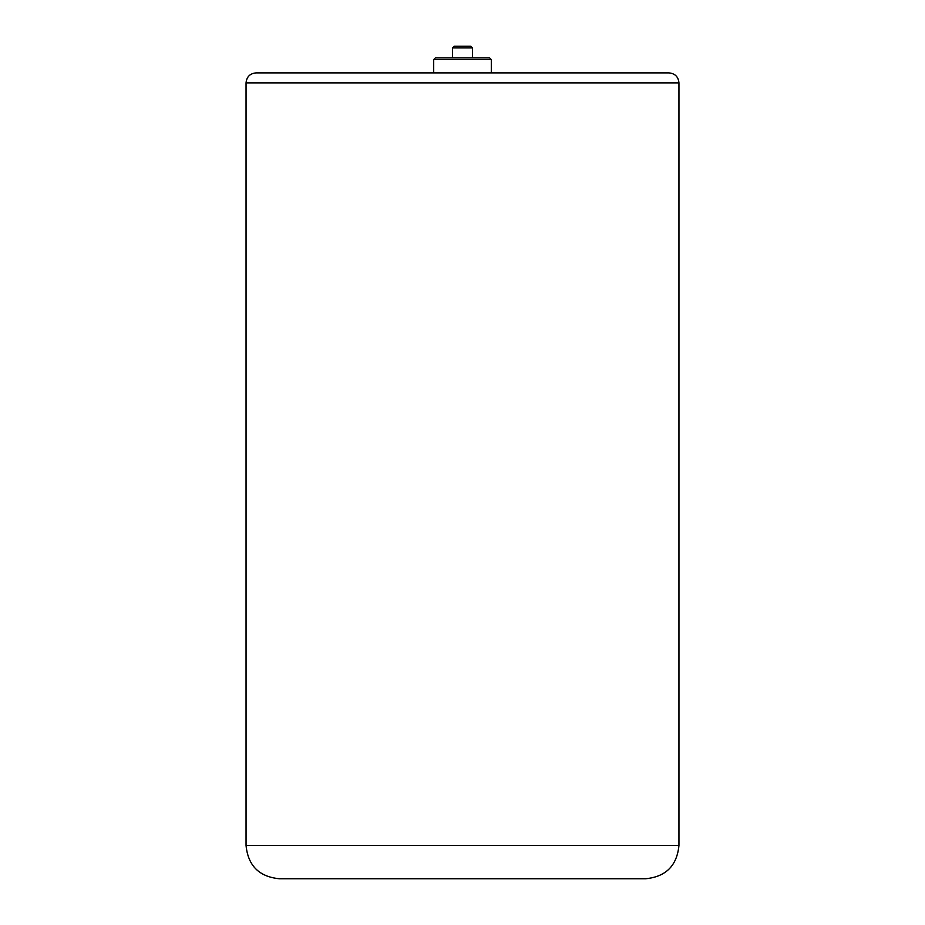 <?xml version="1.0" encoding="UTF-8"?>
<svg xmlns="http://www.w3.org/2000/svg" width="925" height="925" viewBox="0 0 925 925"><rect width="100%" height="100%" fill="white"/><g stroke="black" fill="none" stroke-linecap="round" stroke-linejoin="round"><path stroke-width="1.39" d="M246.05 82.88C246.64 76.81 249.97 73.48 256.04 72.89L668.96 72.89C675.03 73.48 678.36 76.81 678.95 82.88L246.05 82.88L246.05 845.45L678.95 845.45C676.973 865.673 665.873 876.773 645.65 878.75L279.35 878.75C259.127 876.773 248.027 865.673 246.05 845.45M405.404 878.75L462.5 878.75M433.698 59.57L435.363 57.905L489.637 57.905L491.302 59.57L433.698 59.57L433.698 72.89M452.51 47.915L454.175 46.25L470.825 46.25L472.49 47.915L452.51 47.915L452.51 57.905M678.95 82.88L678.95 845.45M491.302 59.57L491.302 72.89M472.49 47.915L472.49 57.905"/></g></svg>
